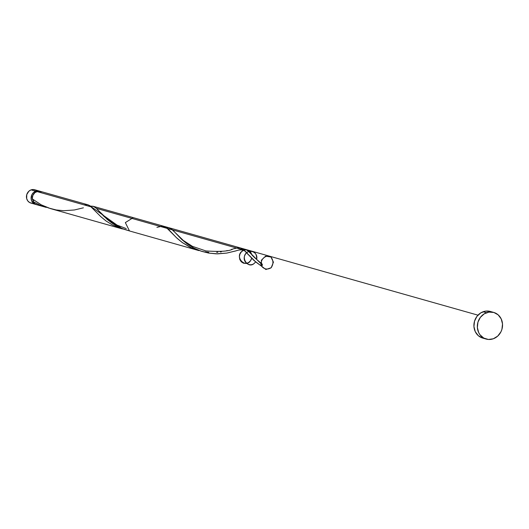 <?xml version="1.0" encoding="UTF-8"?>
<svg xmlns="http://www.w3.org/2000/svg" width="529" height="529" viewBox="0 0 529 529"><rect width="100%" height="100%" fill="white"/><g stroke="black" fill="none" stroke-linecap="round" stroke-linejoin="round"><path stroke-width="0.79" d="M36.646 204.571L33.294 203.162L31.78 201.139L31.112 198.6L31.905 194.659L33.512 192.536L35.708 191.194L31.059 189.885A6.923 6.255 105.8 0 0 26.45 196.656A6.923 6.255 105.8 0 0 30.867 203.057L35.516 204.373A6.923 6.255 -74.2 0 1 31.099 197.972A6.923 6.255 -74.2 0 1 35.708 191.194L38.161 190.85L39.847 191.24A6.923 6.255 -74.2 0 0 39.285 191.048L34.643 189.732A6.923 6.255 105.8 0 0 31.059 189.885L33.512 189.534L35.853 190.235M36.098 204.505A6.923 6.255 -74.2 0 1 35.516 204.373M32.454 199.056A5.541 5.006 105.8 0 0 33.334 201.192L32.93 201.489A6.923 6.255 105.8 0 0 36.66 204.697L46.294 207.421L39.735 205.073L32.93 201.489L35.066 203.963L37.037 204.789M493.709 312.421L490.277 311.449A13.847 12.511 105.8 0 0 483.116 311.746L486.548 312.712L483.116 311.746A13.847 12.511 105.8 0 0 473.898 325.295A13.847 12.511 105.8 0 0 482.739 338.097L486.171 339.069A13.847 12.511 -74.2 0 1 477.33 326.261A13.847 12.511 -74.2 0 1 486.548 312.712A13.847 12.511 -74.2 0 1 493.709 312.421A13.847 12.511 -74.2 0 1 502.55 325.223A13.847 12.511 -74.2 0 1 493.332 338.772A13.847 12.511 -74.2 0 1 486.171 339.069M88.164 204.875L40.429 191.372A6.923 6.255 105.8 0 0 36.851 191.518L91.57 207.004L88.237 204.902M33.32 201.199L33.684 199.797L32.93 201.489L39.662 205.047L46.294 207.421M160.922 226.359L160.333 226.465M164.433 226.458L167.766 228.561L176.296 237.547L182.439 242.666L190.314 247.354L198.692 250.541L129.479 230.955L125.347 222.59L133.255 217.637M156.901 227.358L161.881 226.233L165.861 227.086L177.089 238.295L182.313 242.573L192.06 248.161L198.964 250.614M203.394 251.632L202.045 251.368M208.81 252.333L204.756 251.864M217.875 252.247L216.632 252.346M221.446 251.791L220.282 251.963M227.377 250.548L226.24 250.825M232.165 249.199L231.358 249.437M236.549 248.022L233.679 248.749M242.718 249.192L245.337 249.344L247.658 250.515L260.85 263.568A6.923 6.255 105.8 0 0 261.524 266.16L253.953 260.46L243.962 250.118L96.423 208.373L93.395 206.37L90.452 206.059L93.719 206.495L96.423 208.373L243.962 250.118L240.252 247.916M92.787 206.191L240.477 247.969M50.361 208.565L122.497 228.978L91.57 207.004L36.851 191.518A6.923 6.255 105.8 0 0 32.256 198.897L41.117 204.776L50.361 208.565M84.151 204.902L87.12 204.683L89.665 205.53L100.894 216.738L106.117 221.016L112.386 224.924L122.497 228.978M247.936 254.37C245.443 249.986 241.396 248.835 235.795 250.931L226.776 253.087L216.176 253.841L208.512 253.054L200.888 251.083L193.74 248.008L187.425 244.127L182.155 239.855L175.092 232.509L183.325 240.464L192.437 246.355L205.841 250.918C220.229 251.943 229.315 251.275 233.097 248.921L238.076 247.797L240.821 248.075L243.962 250.118L96.423 208.373L107.294 219.482L112.485 223.443L117.762 226.571L123.601 229.136L128.957 230.783L121.029 228.111L111.222 222.57L103.73 216.169L96.423 208.373L243.962 250.118L255.758 262.007L261.524 266.16L262.278 264.467L261.736 263.707L260.85 263.568A6.923 6.255 105.8 0 0 261.524 266.16A1.382 1.25 105.8 0 0 260.85 263.568A6.923 6.255 105.8 0 0 261.524 266.16C259.567 259.805 265.446 254.105 270.947 257.015C273.5 260.38 273.579 263.958 271.185 267.734C267.476 269.876 264.255 269.354 261.524 266.16C259.567 259.805 265.446 254.105 270.947 257.015C273.5 260.38 273.579 263.958 271.185 267.734C267.476 269.876 264.255 269.354 261.524 266.16L265.882 269.512L271.185 267.734L273.44 262.179L270.947 257.015L265.584 256.142L261.392 260.215L261.524 266.16L265.882 269.512L271.185 267.734L273.44 262.179L270.947 257.015L265.584 256.142L261.392 260.215L261.524 266.16L260.85 263.568L248.822 251.493L245.793 249.49L242.851 249.179M169.141 227.787L172.626 229.936L181.262 239.022L187.299 244.041L193.964 248.127L201.542 251.301L208.71 253.087L217.65 253.86L226.683 253.1L236.489 250.726M237.541 250.415L238.539 250.124M241.191 249.437L241.588 249.357M41.639 191.875L38.068 191.214L34.907 192.635L32.844 195.432L32.256 198.897L41.341 204.895L48.496 207.963L56.12 209.94L63.778 210.727L74.377 209.973L83.403 207.818M482.587 338.051L478.295 335.67L475.26 331.63L473.938 326.545L474.526 321.196L476.94 316.388L480.815 312.851L485.549 311.138L490.436 311.495M493.332 338.772L488.426 339.466L483.751 338.071L480.015 334.797L478.685 332.602L477.363 327.517L477.951 322.161L480.372 317.354L484.24 313.823L488.981 312.11L493.868 312.467L498.153 314.848L501.188 318.888L502.517 323.966L501.922 329.322L500.93 331.842L497.723 336.094L493.332 338.772M32.375 198.421L33.433 201.331M31.998 203.255L29.664 202.561L27.792 200.921L26.681 198.6L26.761 194.606L28.864 191.22L31.059 189.885L35.708 191.194A6.923 6.255 -74.2 0 1 39.285 191.048M175.092 232.509L170.827 228.528L168.295 227.629L166.648 227.615M243.962 250.118C231.874 255.428 247.103 271.608 251.678 258.317L250.435 260.837L248.405 262.655L245.912 263.475L243.386 263.164L241.231 261.776L239.809 259.534L239.353 256.81L239.948 254.059L241.482 251.731L243.71 250.217L246.263 249.761L248.709 250.448L250.653 252.154L251.778 254.601L250.653 252.154L248.709 250.448L246.263 249.761L243.71 250.217L241.482 251.731L239.948 254.059L239.353 256.81L239.809 259.534L241.231 261.776L243.386 263.164L245.912 263.475L248.405 262.655L250.435 260.837L251.678 258.317C247.103 271.608 231.874 255.428 243.962 250.118C247.83 249.172 250.429 250.673 251.778 254.601C250.429 250.673 247.83 249.172 243.962 250.118M248.822 251.493C238.242 255.533 248.775 271.714 255.56 261.835C251.262 268.527 241.522 262.569 244.861 255.295C247.989 247.922 258.668 251.744 256.591 259.494C258.668 251.744 247.989 247.922 244.861 255.295C241.522 262.569 251.262 268.527 255.56 261.835C248.775 271.714 238.242 255.533 248.822 251.493C254.383 250.753 256.968 253.417 256.591 259.494C256.968 253.417 254.383 250.753 248.822 251.493M164.36 226.438L133.248 217.631M477.971 315.165L100.007 208.228M251.288 254.065C252.221 255.567 255.725 258.8 261.795 263.746M98.89 210.952L107.129 218.9L111.011 221.744L116.241 224.799L126.239 228.588"/></g></svg>
